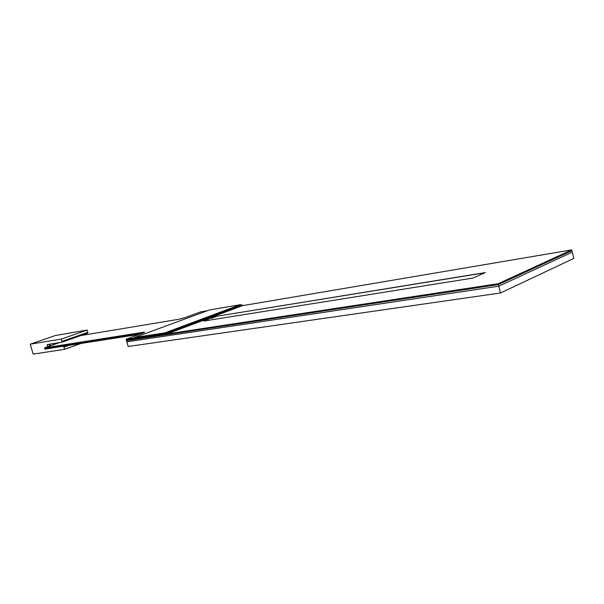 <?xml version="1.0" encoding="UTF-8"?>
<svg xmlns="http://www.w3.org/2000/svg" width="604" height="604" viewBox="0 0 604 604"><rect width="100%" height="100%" fill="white"/><g stroke="black" fill="none" stroke-linecap="round" stroke-linejoin="round"><path stroke-width="0.91" d="M500.512 292.985L128.214 346.492L126.84 341.796L498.783 286.175L572.26 252.147L573.8 258.406L500.512 292.985L498.783 286.175L572.26 252.147L571.709 249.89L242.37 305.669L167.021 333.944L126.349 340.112L498.164 283.721L571.709 249.89M59.577 342.581L44.53 347.866L44.749 348.599L142.385 333.287L44.749 348.599L44.9 349.104L139.539 334.329M498.164 283.721L498.783 286.175L126.84 341.796L126.523 340.694L498.383 284.567L126.523 340.694L126.1 339.267L166.764 333.053L167.021 333.944M498.383 284.567L571.897 250.675L498.383 284.567M204.114 320.022L208.35 319.342L203.827 321.041L472.849 278.082L485.322 272.585L216.391 316.315L211.936 317.991L207.701 318.678M484.861 272.789L216.391 316.315M216.413 316.413L211.959 318.089L207.232 318.852M207.882 319.516L204.326 320.958M62.204 341.29L87.874 332.283L87.64 333.174L61.985 342.189L61.525 339.018L30.2 344.212L55.447 335.507L87.21 330.056L61.525 339.018M87.874 332.283L87.21 330.056M68.758 345.382L63.941 347.096L63.435 346.213M81.019 343.465L64.605 349.339L63.941 347.096M87.64 333.174L83.224 333.914M64.605 349.339L33.182 354.11L30.2 344.212M49.89 344.144L50.056 344.718M47.761 346.726L47.12 344.597L61.985 342.189M62.416 346.371L63.209 346.288M53.477 344.725L53.144 343.623M44.53 347.866L143.639 332.223L144.545 332.351L142.861 333.114L126.1 339.267M166.764 333.053L242.136 304.831L242.37 305.669M242.136 304.831L240.528 305.103L240.407 304.665L209.407 309.958L134.677 337.485L165.058 332.827L240.407 304.665M207.157 310.788L200.619 311.898L185.413 317.485L179.056 319.229L80.913 335.537M49.77 346.024L48.894 344.31M49.739 344.167L50.54 345.752M165.058 332.827L165.186 333.295L240.528 305.103M134.677 337.485L134.813 337.938L165.186 333.295M143.639 332.223L143.79 332.744"/></g></svg>
